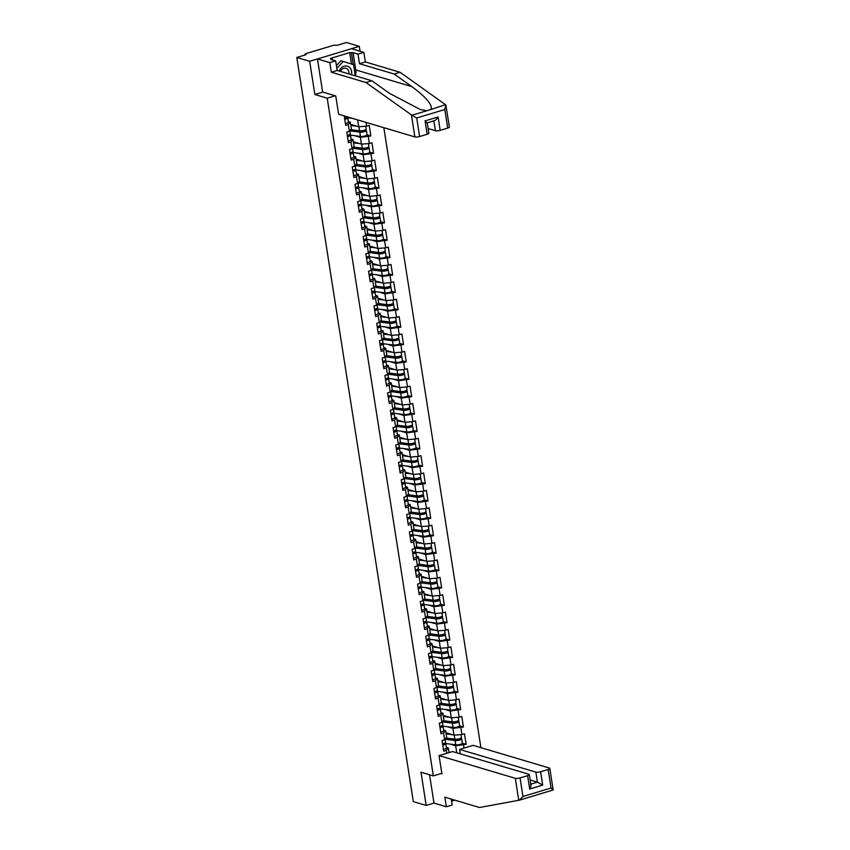 <?xml version="1.0" encoding="UTF-8"?>
<svg xmlns="http://www.w3.org/2000/svg" width="850" height="850" viewBox="0 0 850 850"><rect width="100%" height="100%" fill="white"/><g stroke="black" fill="none" stroke-linecap="round" stroke-linejoin="round"><path stroke-width="1.27" d="M360.071 51.234L359.306 46.336L346.428 42.5L337.142 45.305L333.837 45.209L305.734 53.678L304.884 54.219L306.064 54.676L296.788 57.471L413.312 801.603L426.19 805.439L433.989 803.08L429.547 774.775M480.909 747.671L383.817 127.681M359.306 46.336L309.666 61.306L314.861 94.509L327.207 98.186L335.176 95.784M327.207 98.186L433.341 775.901L441.83 773.341M344.229 115.897L345.706 125.343L348.288 124.557L350.317 122.188L348.362 121.603M366.042 122.389L366.626 126.151L369.208 125.364L370.866 135.957L367.051 134.821M354.748 135.681L360.379 137.36L370.866 135.957M368.284 136.733L369.346 143.533L371.928 142.747L373.586 153.34L369.771 152.203M357.478 153.064L363.099 154.742L373.586 153.34M371.004 154.116L372.077 160.916L374.659 160.14L376.316 170.722L372.491 169.586M360.198 170.446L365.829 172.125L376.316 170.722M373.734 171.498L374.797 178.298L377.379 177.523L379.036 188.105L375.222 186.968M362.918 187.829L368.549 189.508L379.036 188.105M376.454 188.881L377.517 195.681L380.099 194.905L381.756 205.488L377.942 204.351M365.638 205.211L371.269 206.89L381.756 205.488M379.174 206.263L380.237 213.063L382.819 212.288L384.476 222.87L380.662 221.733M368.358 222.594L373.989 224.273L384.476 222.87M381.894 223.646L382.957 230.446L385.539 229.67L387.196 240.252L383.382 239.116M371.089 239.976L376.709 241.655L387.196 240.252M384.614 241.028L385.688 247.828L388.269 247.053L389.927 257.635L386.102 256.498M373.809 257.359L379.44 259.038L389.927 257.635M387.345 258.411L388.408 265.211L390.989 264.435L392.647 275.017L388.832 273.881M376.529 274.741L382.16 276.42L392.647 275.017M390.065 275.793L391.127 282.593L393.709 281.817L395.367 292.4L391.553 291.263M379.249 292.124L384.88 293.803L395.367 292.4M392.785 293.186L393.848 299.976L396.429 299.2L398.087 309.783L394.272 308.646M381.969 309.506L387.6 311.185L398.087 309.783M395.505 310.569L396.567 317.358L399.149 316.582L400.807 327.165L396.993 326.028M384.699 326.899L390.32 328.567L400.807 327.165M398.225 327.951L399.298 334.741L401.88 333.965L403.538 344.547L399.712 343.421M387.419 344.282L393.051 345.95L403.538 344.547M400.956 345.334L402.018 352.123L404.6 351.348L406.257 361.93L402.443 360.804M390.139 361.664L395.771 363.332L406.257 361.93M403.676 362.716L404.738 369.506L407.32 368.73L408.978 379.323L405.163 378.186M392.859 379.047L398.491 380.715L408.978 379.323M406.396 380.099L407.458 386.899L410.04 386.112L411.697 396.706L407.883 395.569M395.579 396.429L401.211 398.098L411.697 396.706M409.116 397.481L410.178 404.281L412.76 403.495L414.418 414.088L410.603 412.951M398.31 413.812L403.931 415.48L414.418 414.088M411.836 414.864L412.909 421.664L415.491 420.877L417.148 431.471L413.323 430.334M401.03 431.194L406.661 432.873L417.148 431.471M414.566 432.246L415.629 439.046L418.211 438.26L419.868 448.853L416.054 447.716M403.75 448.577L409.381 450.256L419.868 448.853M417.286 449.629L418.349 456.429L420.931 455.642L422.588 466.236L418.774 465.099M406.47 465.959L412.101 467.638L422.588 466.236M420.006 467.011L421.069 473.811L423.651 473.036L425.308 483.618L421.494 482.481M409.19 483.342L414.821 485.021L425.308 483.618M422.726 484.394L423.789 491.194L426.371 490.418L428.028 501.001L424.214 499.864M411.921 500.724L417.541 502.403L428.028 501.001M425.446 501.776L426.519 508.576L429.101 507.801L430.759 518.383L426.934 517.246M414.641 518.107L420.272 519.786L430.759 518.383M428.177 519.159L429.239 525.959L431.821 525.183L433.479 535.766L429.664 534.629M417.361 535.489L422.992 537.168L433.479 535.766M430.897 536.541L431.959 543.341L434.541 542.566L436.199 553.148L432.384 552.011M420.081 552.872L425.712 554.551L436.199 553.148M433.617 553.924L434.679 560.724L437.261 559.948L438.919 570.531L435.104 569.394M422.801 570.254L428.432 571.933L438.919 570.531M436.337 571.306L437.399 578.106L439.981 577.331L441.639 587.913L437.824 586.776M425.531 587.637L431.152 589.316L441.639 587.913M439.057 588.689L440.13 595.489L442.712 594.713L444.369 605.296L440.544 604.159M428.251 605.019L433.882 606.698L444.369 605.296M441.788 606.082L442.85 612.871L445.432 612.096L447.089 622.678L443.275 621.541M430.971 622.402L436.603 624.081L447.089 622.678M444.507 623.464L445.57 630.254L448.152 629.478L449.809 640.061L445.995 638.924M433.691 639.795L439.322 641.463L449.809 640.061M447.228 640.847L448.29 647.636L450.872 646.861L452.529 657.443L448.715 656.317M436.411 657.178L442.043 658.846L452.529 657.443M449.947 658.229L451.01 665.019L453.592 664.243L455.249 674.836L451.435 673.699M439.142 674.56L444.763 676.228L455.249 674.836M452.668 675.612L453.741 682.412L456.322 681.626L457.98 692.219L454.155 691.082M441.862 691.942L447.493 693.611L457.98 692.219M455.398 692.994L456.461 699.794L459.043 699.008L460.7 709.601L456.886 708.464M444.582 709.325L450.213 710.993L460.7 709.601M458.118 710.377L459.181 717.177L461.763 716.391L463.42 726.984L459.606 725.847M447.302 726.707L452.933 728.386L463.42 726.984M460.838 727.759L461.901 734.559L464.483 733.773L466.14 744.366L462.326 743.229M450.022 744.09L455.653 745.769L466.14 744.366M463.558 745.142L464.026 748.085M446.749 753.302L446.282 750.348L448.311 747.979L446.356 747.394M348.288 124.557L349.35 131.357L346.768 132.132L348.426 142.726L351.007 141.939L352.07 148.739L349.488 149.515L351.146 160.108L353.728 159.322L354.801 166.122L352.219 166.898L353.876 177.491L356.458 176.715L357.521 183.504L354.939 184.291L356.596 194.873L359.178 194.097L360.241 200.887L357.659 201.673L359.316 212.256L361.898 211.48L362.961 218.269L360.379 219.056L362.036 229.638L364.618 228.863L365.681 235.652L363.099 236.438L364.756 247.021L367.338 246.245L368.411 253.034L365.829 253.821L367.487 264.403L370.069 263.627L371.131 270.428L368.549 271.203L370.207 281.786L372.789 281.01L373.851 287.81L371.269 288.586L372.927 299.168L375.509 298.392L376.571 305.192L373.989 305.968L375.647 316.551L378.229 315.775L379.291 322.575L376.709 323.351L378.367 333.933L380.949 333.158L382.022 339.957L379.44 340.733L381.098 351.316L383.679 350.54L384.742 357.34L382.16 358.116L383.817 368.698L386.399 367.922L387.462 374.723L384.88 375.498L386.538 386.081L389.119 385.305L390.182 392.105L387.6 392.881L389.257 403.474L391.839 402.688L392.902 409.487L390.32 410.263L391.978 420.856L394.559 420.07L395.632 426.87L393.051 427.646L394.708 438.239L397.29 437.453L398.353 444.252L395.771 445.028L397.428 455.621L400.01 454.835L401.072 461.635L398.491 462.411L400.148 473.004L402.73 472.217L403.793 479.017L401.211 479.804L402.868 490.386L405.45 489.611L406.513 496.4L403.931 497.186L405.588 507.769L408.17 506.993L409.243 513.783L406.661 514.569L408.319 525.151L410.901 524.376L411.963 531.165L409.381 531.951L411.039 542.534L413.621 541.758L414.683 548.548L412.101 549.334L413.759 559.916L416.341 559.141L417.403 565.941L414.821 566.716L416.479 577.299L419.061 576.523L420.123 583.323L417.541 584.099L419.199 594.681L421.781 593.906L422.854 600.706L420.272 601.481L421.929 612.064L424.511 611.288L425.574 618.088L422.992 618.864L424.649 629.446L427.231 628.671L428.294 635.471L425.712 636.246L427.369 646.829L429.951 646.053L431.014 652.853L428.432 653.629L430.089 664.211L432.671 663.436L433.734 670.236L431.152 671.011L432.809 681.594L435.391 680.818L436.464 687.618L433.882 688.394L435.54 698.987L438.122 698.201L439.184 705.001L436.603 705.776L438.26 716.369L440.842 715.583L441.904 722.383L439.322 723.159L440.98 733.752L443.562 732.966L444.624 739.766L442.043 740.541L443.7 751.134L446.282 750.348M352.027 118.299L357.871 119.956M350.657 124.366L358.721 126.767L357.659 119.978M350.317 122.188L351.379 128.988L349.35 131.357M358.721 126.767L366.626 126.151M353.377 141.748L361.441 144.149L360.379 137.36M351.007 141.939L353.037 139.57L351.082 138.986M353.037 139.57L354.099 146.37L352.07 148.739M361.441 144.149L369.346 143.533M356.097 159.131L364.172 161.532L363.099 154.742M353.728 159.322L355.757 156.952L353.802 156.368M355.757 156.952L356.819 163.752L354.801 166.122M364.172 161.532L372.077 160.916M358.817 176.513L366.892 178.914L365.829 172.125M356.458 176.715L358.477 174.335L356.522 173.761M358.477 174.335L359.539 181.135L357.521 183.504M366.892 178.914L374.797 178.298M361.537 193.896L369.612 196.297L368.549 189.508M359.178 194.097L361.197 191.718L359.252 191.144M361.197 191.718L362.27 198.518L360.241 200.887M369.612 196.297L377.517 195.681M364.267 211.289L372.332 213.69L371.269 206.89M361.898 211.48L363.928 209.1L361.973 208.526M363.928 209.1L364.99 215.9L362.961 218.269M372.332 213.69L380.237 213.063M366.987 228.671L375.052 231.072L373.989 224.273M364.618 228.863L366.647 226.482L364.692 225.909M366.647 226.482L367.71 233.282L365.681 235.652M375.052 231.072L382.957 230.446M369.707 246.054L377.783 248.455L376.709 241.655M367.338 246.245L369.368 243.865L367.413 243.291M369.368 243.865L370.43 250.665L368.411 253.034M377.783 248.455L385.688 247.828M372.428 263.436L380.502 265.837L379.44 259.038M370.069 263.627L372.087 261.258L370.132 260.674M372.087 261.258L373.15 268.048L371.131 270.428M380.502 265.837L388.408 265.211M375.147 280.819L383.223 283.22L382.16 276.42M372.789 281.01L374.808 278.641L372.863 278.056M374.808 278.641L375.881 285.43L373.851 287.81M383.223 283.22L391.127 282.593M377.878 298.201L385.942 300.603L384.88 293.803M375.509 298.392L377.538 296.023L375.583 295.439M377.538 296.023L378.601 302.812L376.571 305.192M385.942 300.603L393.848 299.976M380.598 315.584L388.663 317.985L387.6 311.185M378.229 315.775L380.258 313.406L378.303 312.821M380.258 313.406L381.321 320.195L379.291 322.575M388.663 317.985L396.567 317.358M383.318 332.966L391.393 335.368L390.32 328.567M380.949 333.158L382.978 330.788L381.023 330.204M382.978 330.788L384.041 337.588L382.022 339.957M391.393 335.368L399.298 334.741M386.038 350.349L394.113 352.75L393.051 345.95M383.679 350.54L385.698 348.171L383.743 347.586M385.698 348.171L386.761 354.971L384.742 357.34M394.113 352.75L402.018 352.123M388.758 367.731L396.833 370.132L395.771 363.332M386.399 367.922L388.418 365.553L386.474 364.969M388.418 365.553L389.491 372.353L387.462 374.723M396.833 370.132L404.738 369.506M391.489 385.114L399.553 387.515L398.491 380.715M389.119 385.305L391.149 382.936L389.194 382.351M391.149 382.936L392.211 389.736L390.182 392.105M399.553 387.515L407.458 386.899M394.209 402.496L402.273 404.897L401.211 398.098M391.839 402.688L393.869 400.318L391.914 399.734M393.869 400.318L394.931 407.118L392.902 409.487M402.273 404.897L410.178 404.281M396.929 419.879L405.004 422.28L403.931 415.48M394.559 420.07L396.589 417.701L394.634 417.116M396.589 417.701L397.651 424.501L395.632 426.87M405.004 422.28L412.909 421.664M399.649 437.261L407.724 439.663L406.661 432.873M397.29 437.453L399.309 435.083L397.354 434.499M399.309 435.083L400.371 441.883L398.353 444.252M407.724 439.663L415.629 439.046M402.369 454.644L410.444 457.045L409.381 450.256M400.01 454.835L402.029 452.466L400.084 451.881M402.029 452.466L403.102 459.266L401.072 461.635M410.444 457.045L418.349 456.429M405.099 472.026L413.164 474.428L412.101 467.638M402.73 472.217L404.759 469.848L402.804 469.274M404.759 469.848L405.822 476.648L403.793 479.017M413.164 474.428L421.069 473.811M407.819 489.409L415.884 491.81L414.821 485.021M405.45 489.611L407.479 487.231L405.524 486.657M407.479 487.231L408.542 494.031L406.513 496.4M415.884 491.81L423.789 491.194M410.539 506.791L418.614 509.203L417.541 502.403M408.17 506.993L410.199 504.613L408.244 504.039M410.199 504.613L411.262 511.413L409.243 513.783M418.614 509.203L426.519 508.576M413.259 524.184L421.334 526.586L420.272 519.786M410.901 524.376L412.919 521.996L410.964 521.422M412.919 521.996L413.982 528.796L411.963 531.165M421.334 526.586L429.239 525.959M415.979 541.567L424.054 543.968L422.992 537.168M413.621 541.758L415.639 539.378L413.695 538.804M415.639 539.378L416.712 546.178L414.683 548.548M424.054 543.968L431.959 543.341M418.71 558.949L426.774 561.351L425.712 554.551M416.341 559.141L418.37 556.771L416.415 556.187M418.37 556.771L419.433 563.561L417.403 565.941M426.774 561.351L434.679 560.724M421.43 576.332L429.494 578.733L428.432 571.933M419.061 576.523L421.09 574.154L419.135 573.569M421.09 574.154L422.152 580.943L420.123 583.323M429.494 578.733L437.399 578.106M424.15 593.714L432.225 596.116L431.152 589.316M421.781 593.906L423.81 591.536L421.855 590.952M423.81 591.536L424.873 598.326L422.854 600.706M432.225 596.116L440.13 595.489M426.87 611.097L434.945 613.498L433.882 606.698M424.511 611.288L426.53 608.919L424.575 608.334M426.53 608.919L427.592 615.708L425.574 618.088M434.945 613.498L442.85 612.871M429.59 628.479L437.665 630.881L436.603 624.081M427.231 628.671L429.25 626.301L427.306 625.717M429.25 626.301L430.323 633.091L428.294 635.471M437.665 630.881L445.57 630.254M432.321 645.862L440.385 648.263L439.322 641.463M429.951 646.053L431.981 643.684L430.026 643.099M431.981 643.684L433.043 650.484L431.014 652.853M440.385 648.263L448.29 647.636M435.041 663.244L443.105 665.646L442.043 658.846M432.671 663.436L434.701 661.066L432.746 660.482M434.701 661.066L435.763 667.866L433.734 670.236M443.105 665.646L451.01 665.019M437.761 680.627L445.836 683.028L444.763 676.228M435.391 680.818L437.421 678.449L435.466 677.864M437.421 678.449L438.483 685.249L436.464 687.618M445.836 683.028L453.741 682.412M440.481 698.009L448.556 700.411L447.493 693.611M438.122 698.201L440.141 695.831L438.186 695.247M440.141 695.831L441.203 702.631L439.184 705.001M448.556 700.411L456.461 699.794M443.201 715.392L451.276 717.793L450.213 710.993M440.842 715.583L442.861 713.214L440.916 712.629M442.861 713.214L443.934 720.014L441.904 722.383M451.276 717.793L459.181 717.177M445.931 732.774L453.996 735.176L452.933 728.386M443.562 732.966L445.591 730.596L443.636 730.012M445.591 730.596L446.654 737.396L444.624 739.766M453.996 735.176L461.901 734.559M456.758 752.792L455.653 745.769M448.311 747.979L449.034 752.611M309.666 61.306L296.788 57.471M433.341 775.901L420.994 772.225L426.19 805.439M314.861 94.509L322.83 92.108M442.754 745.099A3.846 0.988 -8.9 0 0 445.772 743.644A3.846 0.988 -8.9 0 0 445.591 743.41L444.954 742.974M443.434 749.392A3.846 0.988 -8.9 0 0 446.441 747.936L445.772 743.644M443.753 743.463L444.157 743.739A2.338 0.595 171.1 0 1 444.274 743.878A2.338 0.595 171.1 0 1 442.701 744.706M442.553 743.771A3.846 0.988 -8.9 0 0 445.559 742.305L445.081 739.234L455.09 740.541A3.846 0.988 171.1 0 0 459.329 740.159A3.846 0.988 171.1 0 0 461.656 738.852A3.846 0.988 171.1 0 0 461.125 738.459L460.604 738.31M445.517 738.724A4.314 1.105 -8.9 0 0 445.708 738.756L456.174 740.116A2.338 0.595 -8.9 0 0 458.745 739.872A2.338 0.595 -8.9 0 0 460.158 739.086A2.338 0.595 -8.9 0 0 459.839 738.852L459.436 738.735M460.987 734.623L461.444 737.513A3.846 0.988 171.1 0 1 459.127 738.82A3.846 0.988 171.1 0 1 454.877 739.202L446.08 738.066M452.264 734.666L446.101 733.869M446.006 733.284L448.864 733.656M461.656 738.852L462.326 743.144A3.846 0.988 171.1 0 1 460.009 744.441A3.846 0.988 171.1 0 1 455.759 744.834L445.719 743.527M336.398 65.556L340.946 60.743L353.526 64.653L355.279 75.831M336.823 68.287L343.304 61.444M351.528 74.715A7.586 6.449 106.6 0 0 347.353 66.204A7.586 6.449 106.6 0 0 339.192 71.049M348.872 73.929A5.196 4.42 106.6 0 0 345.971 68.287A5.196 4.42 106.6 0 0 340.457 71.421M439.046 755.618L515.312 778.313A3.506 0.903 -8.9 0 0 520.051 777.941L527.606 775.668A3.506 0.903 -8.9 0 0 529.295 774.594A3.506 0.903 -8.9 0 0 528.817 774.244L452.551 751.549L439.046 755.618L441.915 773.893L440.959 773.606M451.584 801.157L454.877 800.169M520.051 777.941L522.962 796.492L519.233 800.211L479.517 807.5L444.826 797.173L446.335 806.756L452.189 804.992L451.265 799.096M446.335 806.756L433.989 803.08M540.611 771.736L548.154 769.463A3.506 0.903 -8.9 0 0 549.844 768.4A3.506 0.903 -8.9 0 0 549.366 768.039L473.11 745.344L459.606 749.424L535.861 772.108A3.506 0.903 -8.9 0 0 540.611 771.736L542.704 785.113L537.434 782.138L530.134 779.971M460.296 753.854L459.606 749.424M522.962 796.492L551.055 788.014L553.116 789.99L538.209 794.495L553.159 789.979L549.844 768.4M538.337 794.452L519.477 800.137M519.233 800.211L534.013 795.749M530.389 784.263C531.293 784.858 531.059 786.441 529.699 789.034L527.606 775.668M411.432 114.92L416.712 117.991L419.613 136.542A3.506 0.903 171.1 0 1 414.874 136.924L411.432 114.92L365.999 82.535L331.309 72.207L329.8 62.624L317.454 58.958L322.639 92.044L335.75 95.954L338.608 114.229L414.874 136.924M351.496 64.016L349.711 52.604L330.544 58.384L332.308 58.916L330.724 59.394L335.665 60.86L337.163 70.444L371.854 80.771L389.502 93.351L420.325 109.533L426.753 110.766L431.078 109.459C432.682 104.954 426.275 97.336 411.846 86.615L394.188 74.035L359.497 63.708L357.999 54.124L353.058 52.657L355.767 69.923A13.133 11.167 -73.4 0 1 355.459 75.894M371.854 80.771L365.999 82.535M335.665 60.86L329.8 62.624M337.163 70.444L331.309 72.207M447.716 128.074L444.805 109.522L445.846 104.996L449.406 127.001A3.506 0.903 171.1 0 1 447.716 128.074L440.172 130.347A3.506 0.903 171.1 0 1 435.423 130.719L433.882 120.838M428.124 128.552L435.423 130.719M349.711 52.604L353.058 52.657M431.078 109.459L445.485 104.656L400.053 72.261L365.362 61.944L363.864 52.36L357.999 54.124M363.864 52.36L351.507 48.684L317.454 58.958M365.362 61.944L359.497 63.708M400.053 72.261L394.188 74.035M427.221 122.772L428.857 133.206A3.506 0.903 171.1 0 1 427.168 134.268L419.613 136.542M332.308 58.916L332.467 59.914M353.26 64.568L351.475 53.136M433.851 120.689C435.072 120.743 436.486 119.499 438.079 116.971L440.172 130.347M427.168 134.268L425.064 120.902L426.806 122.814M440.034 727.717A3.846 0.988 -8.9 0 0 443.041 726.261A3.846 0.988 -8.9 0 0 442.871 726.028L442.234 725.592M440.704 732.009A3.846 0.988 -8.9 0 0 443.721 730.554L443.041 726.261M441.033 726.081L441.437 726.357A2.338 0.595 171.1 0 1 441.543 726.495A2.338 0.595 171.1 0 1 439.971 727.324M439.832 726.378A3.846 0.988 -8.9 0 0 442.839 724.923L442.351 721.852L452.37 723.159A3.846 0.988 171.1 0 0 456.609 722.776A3.846 0.988 171.1 0 0 458.936 721.469A3.846 0.988 171.1 0 0 458.405 721.076L457.884 720.928M437.314 710.334A3.846 0.988 -8.9 0 0 440.321 708.879A3.846 0.988 -8.9 0 0 440.151 708.645L439.514 708.209M437.984 714.627A3.846 0.988 -8.9 0 0 440.991 713.171L440.321 708.879M438.313 708.698L438.717 708.974A2.338 0.595 171.1 0 1 438.823 709.112A2.338 0.595 171.1 0 1 437.251 709.941M437.102 708.996A3.846 0.988 -8.9 0 0 440.109 707.54L439.631 704.469L449.65 705.776A3.846 0.988 171.1 0 0 453.889 705.383A3.846 0.988 171.1 0 0 456.206 704.087A3.846 0.988 171.1 0 0 455.685 703.694L455.164 703.545M434.594 692.952A3.846 0.988 -8.9 0 0 437.601 691.496A3.846 0.988 -8.9 0 0 437.421 691.263L436.794 690.827M435.264 697.244A3.846 0.988 -8.9 0 0 438.271 695.789L437.601 691.496M435.593 691.316L435.997 691.592A2.338 0.595 171.1 0 1 436.103 691.73A2.338 0.595 171.1 0 1 434.531 692.559M434.382 691.613A3.846 0.988 -8.9 0 0 437.389 690.157L436.911 687.087M431.874 675.569A3.846 0.988 -8.9 0 0 434.881 674.114A3.846 0.988 -8.9 0 0 434.701 673.88L434.074 673.444M432.544 679.862A3.846 0.988 -8.9 0 0 435.551 678.406L434.881 674.114M432.873 673.933L433.277 674.199A2.338 0.595 171.1 0 1 433.383 674.347A2.338 0.595 171.1 0 1 431.811 675.176M431.662 674.231A3.846 0.988 -8.9 0 0 434.669 672.775L434.191 669.704L444.199 671.011A3.846 0.988 171.1 0 0 448.449 670.618A3.846 0.988 171.1 0 0 450.766 669.322A3.846 0.988 171.1 0 0 450.234 668.929L449.714 668.769M429.144 658.187A3.846 0.988 -8.9 0 0 432.161 656.731A3.846 0.988 -8.9 0 0 431.981 656.497L431.343 656.062M429.824 662.479A3.846 0.988 -8.9 0 0 432.831 661.024L432.161 656.731M430.142 656.551L430.546 656.816A2.338 0.595 171.1 0 1 430.663 656.965A2.338 0.595 171.1 0 1 429.091 657.794M428.942 656.848A3.846 0.988 -8.9 0 0 431.949 655.393L431.471 652.322L441.479 653.629A3.846 0.988 171.1 0 0 445.719 653.236A3.846 0.988 171.1 0 0 448.046 651.939A3.846 0.988 171.1 0 0 447.514 651.546L446.994 651.387M442.797 721.342A4.314 1.105 -8.9 0 0 442.988 721.374L453.454 722.734A2.338 0.595 -8.9 0 0 456.025 722.489A2.338 0.595 -8.9 0 0 457.428 721.703A2.338 0.595 -8.9 0 0 457.109 721.469L456.716 721.352M458.267 717.241L458.724 720.131A3.846 0.988 171.1 0 1 456.408 721.438A3.846 0.988 171.1 0 1 452.158 721.82L443.36 720.683M449.544 717.283L443.371 716.476M443.286 715.902L446.144 716.263M458.936 721.469L459.606 725.762A3.846 0.988 171.1 0 1 457.279 727.058A3.846 0.988 171.1 0 1 453.039 727.451L442.999 726.144M440.066 703.959A4.314 1.105 -8.9 0 0 440.257 703.991L450.734 705.351A2.338 0.595 -8.9 0 0 453.305 705.107A2.338 0.595 -8.9 0 0 454.707 704.321A2.338 0.595 -8.9 0 0 454.389 704.087L453.996 703.97M455.547 699.858L456.004 702.748A3.846 0.988 171.1 0 1 453.677 704.055A3.846 0.988 171.1 0 1 449.438 704.438L440.64 703.301M446.824 699.901L440.651 699.093M440.566 698.519L443.424 698.881M456.206 704.087L456.886 708.379A3.846 0.988 171.1 0 1 454.559 709.676A3.846 0.988 171.1 0 1 450.319 710.069L440.279 708.762M437.346 686.577A4.314 1.105 -8.9 0 0 437.538 686.609L448.014 687.958A2.338 0.595 -8.9 0 0 450.585 687.724A2.338 0.595 -8.9 0 0 451.987 686.938A2.338 0.595 -8.9 0 0 451.669 686.704L451.265 686.588M452.434 686.162L452.954 686.311A3.846 0.988 171.1 0 1 453.486 686.704A3.846 0.988 171.1 0 1 451.169 688.001A3.846 0.988 171.1 0 1 446.93 688.394L436.911 687.097M452.827 682.476L453.273 685.366A3.846 0.988 171.1 0 1 450.957 686.673A3.846 0.988 171.1 0 1 446.717 687.055L437.909 685.918M444.104 682.518L437.931 681.711M437.835 681.126L440.704 681.498M453.486 686.704L454.155 690.997A3.846 0.988 171.1 0 1 451.839 692.293A3.846 0.988 171.1 0 1 447.599 692.686L437.559 691.379M434.626 669.194A4.314 1.105 -8.9 0 0 434.817 669.226L445.294 670.576A2.338 0.595 -8.9 0 0 447.865 670.342A2.338 0.595 -8.9 0 0 449.267 669.556A2.338 0.595 -8.9 0 0 448.949 669.322L448.545 669.205M450.107 665.093L450.553 667.983A3.846 0.988 171.1 0 1 448.237 669.279A3.846 0.988 171.1 0 1 443.998 669.673L435.189 668.536M441.384 665.136L435.211 664.328M435.115 663.744L437.973 664.116M450.766 669.322L451.435 673.614A3.846 0.988 171.1 0 1 449.119 674.911A3.846 0.988 171.1 0 1 444.879 675.304L434.828 673.997M431.906 651.812A4.314 1.105 -8.9 0 0 432.098 651.844L442.563 653.193A2.338 0.595 -8.9 0 0 445.134 652.959A2.338 0.595 -8.9 0 0 446.547 652.173A2.338 0.595 -8.9 0 0 446.229 651.939L445.825 651.812M447.376 647.711L447.833 650.601A3.846 0.988 171.1 0 1 445.517 651.897A3.846 0.988 171.1 0 1 441.267 652.29L432.469 651.153M438.653 647.753L432.491 646.946M432.395 646.361L435.253 646.733M448.046 651.939L448.715 656.232A3.846 0.988 171.1 0 1 446.399 657.528A3.846 0.988 171.1 0 1 442.149 657.921L432.108 656.614M426.424 640.804A3.846 0.988 -8.9 0 0 429.431 639.349A3.846 0.988 -8.9 0 0 429.261 639.104L428.623 638.679M427.093 645.097A3.846 0.988 -8.9 0 0 430.111 643.641L429.431 639.349M427.422 639.168L427.826 639.434A2.338 0.595 171.1 0 1 427.933 639.582A2.338 0.595 171.1 0 1 426.36 640.411M426.222 639.466A3.846 0.988 -8.9 0 0 429.229 638.01L428.74 634.939M429.186 634.429A4.314 1.105 -8.9 0 0 429.377 634.461L439.843 635.811A2.338 0.595 -8.9 0 0 442.414 635.577A2.338 0.595 -8.9 0 0 443.817 634.791A2.338 0.595 -8.9 0 0 443.498 634.557L443.105 634.429M444.274 634.004L444.794 634.164A3.846 0.988 171.1 0 1 445.326 634.557A3.846 0.988 171.1 0 1 442.999 635.853A3.846 0.988 171.1 0 1 438.759 636.246L428.751 634.95M444.656 630.328L445.113 633.218A3.846 0.988 171.1 0 1 442.797 634.514A3.846 0.988 171.1 0 1 438.547 634.907L429.749 633.771M435.933 630.36L429.76 629.563M429.675 628.979L432.533 629.351M445.326 634.557L445.995 638.849A3.846 0.988 171.1 0 1 443.668 640.146A3.846 0.988 171.1 0 1 439.429 640.539L429.388 639.232M423.704 623.422A3.846 0.988 -8.9 0 0 426.711 621.966A3.846 0.988 -8.9 0 0 426.541 621.722L425.903 621.297M424.373 627.714A3.846 0.988 -8.9 0 0 427.38 626.259L426.711 621.966M424.703 621.775L425.106 622.051A2.338 0.595 171.1 0 1 425.212 622.2A2.338 0.595 171.1 0 1 423.64 623.029M423.491 622.083A3.846 0.988 -8.9 0 0 426.498 620.628L426.02 617.557L436.039 618.864A3.846 0.988 171.1 0 0 440.279 618.471A3.846 0.988 171.1 0 0 442.595 617.174A3.846 0.988 171.1 0 0 442.074 616.781L441.554 616.622M426.456 617.047A4.314 1.105 -8.9 0 0 426.647 617.068L437.123 618.428A2.338 0.595 -8.9 0 0 439.694 618.194A2.338 0.595 -8.9 0 0 441.097 617.408A2.338 0.595 -8.9 0 0 440.778 617.174L440.385 617.047M441.936 612.946L442.393 615.836A3.846 0.988 171.1 0 1 440.066 617.132A3.846 0.988 171.1 0 1 435.827 617.525L427.029 616.378M433.213 612.977L427.04 612.181M426.955 611.596L429.813 611.968M442.595 617.174L443.275 621.467A3.846 0.988 171.1 0 1 440.948 622.763A3.846 0.988 171.1 0 1 436.709 623.146L426.668 621.849M420.984 606.039A3.846 0.988 -8.9 0 0 423.991 604.584A3.846 0.988 -8.9 0 0 423.81 604.339L423.183 603.914M421.653 610.332A3.846 0.988 -8.9 0 0 424.66 608.866L423.991 604.584M421.983 604.393L422.386 604.669A2.338 0.595 171.1 0 1 422.493 604.817A2.338 0.595 171.1 0 1 420.92 605.646M420.771 604.701A3.846 0.988 -8.9 0 0 423.778 603.245L423.3 600.174M423.736 599.664A4.314 1.105 -8.9 0 0 423.927 599.686L434.403 601.046A2.338 0.595 -8.9 0 0 436.974 600.812A2.338 0.595 -8.9 0 0 438.377 600.026A2.338 0.595 -8.9 0 0 438.058 599.781L437.654 599.664M438.823 599.239L439.344 599.399A3.846 0.988 171.1 0 1 439.875 599.792A3.846 0.988 171.1 0 1 437.559 601.088A3.846 0.988 171.1 0 1 433.319 601.481L423.3 600.185M439.216 595.563L439.663 598.453A3.846 0.988 171.1 0 1 437.346 599.749A3.846 0.988 171.1 0 1 433.107 600.143L424.299 598.995M430.493 595.595L424.32 594.798M424.224 594.214L427.093 594.586M439.875 599.792L440.544 604.084A3.846 0.988 171.1 0 1 438.228 605.381A3.846 0.988 171.1 0 1 433.989 605.763L423.948 604.467M418.264 588.657A3.846 0.988 -8.9 0 0 421.271 587.201A3.846 0.988 -8.9 0 0 421.09 586.957L420.463 586.532M418.933 592.949A3.846 0.988 -8.9 0 0 421.94 591.483L421.271 587.201M419.263 587.01L419.666 587.286A2.338 0.595 171.1 0 1 419.772 587.435A2.338 0.595 171.1 0 1 418.2 588.264M418.051 587.318A3.846 0.988 -8.9 0 0 421.058 585.862L420.58 582.792L430.589 584.099A3.846 0.988 171.1 0 0 434.839 583.706A3.846 0.988 171.1 0 0 437.155 582.409A3.846 0.988 171.1 0 0 436.624 582.016L436.103 581.857M421.016 582.282A4.314 1.105 -8.9 0 0 421.207 582.303L431.683 583.663A2.338 0.595 -8.9 0 0 434.254 583.429A2.338 0.595 -8.9 0 0 435.657 582.643A2.338 0.595 -8.9 0 0 435.338 582.399L434.934 582.282M436.496 578.181L436.942 581.071A3.846 0.988 171.1 0 1 434.626 582.367A3.846 0.988 171.1 0 1 430.387 582.76L421.579 581.612M427.773 578.213L421.6 577.416M421.504 576.831L424.362 577.203M437.155 582.409L437.824 586.691A3.846 0.988 171.1 0 1 435.508 587.998A3.846 0.988 171.1 0 1 431.269 588.381L421.217 587.084M415.533 571.274A3.846 0.988 -8.9 0 0 418.551 569.819A3.846 0.988 -8.9 0 0 418.37 569.574L417.733 569.149M416.213 575.567A3.846 0.988 -8.9 0 0 419.22 574.101L418.551 569.819M416.532 569.628L416.936 569.904A2.338 0.595 171.1 0 1 417.053 570.053A2.338 0.595 171.1 0 1 415.48 570.881M415.331 569.936A3.846 0.988 -8.9 0 0 418.338 568.48L417.86 565.409L427.869 566.716A3.846 0.988 171.1 0 0 432.108 566.323A3.846 0.988 171.1 0 0 434.435 565.027A3.846 0.988 171.1 0 0 433.904 564.634L433.383 564.474M418.593 564.942L418.328 564.857A4.314 1.105 -8.9 0 0 418.487 564.921L428.953 566.281A2.338 0.595 -8.9 0 0 431.524 566.047A2.338 0.595 -8.9 0 0 432.937 565.261A2.338 0.595 -8.9 0 0 432.618 565.016L432.214 564.899M433.766 560.798L434.223 563.688A3.846 0.988 171.1 0 1 431.906 564.984A3.846 0.988 171.1 0 1 427.656 565.378L418.859 564.23M425.043 560.83L418.88 560.033M418.784 559.449L421.642 559.821M434.435 565.027L435.104 569.309A3.846 0.988 171.1 0 1 432.788 570.616A3.846 0.988 171.1 0 1 428.538 570.998L418.498 569.702M412.813 553.892A3.846 0.988 -8.9 0 0 415.82 552.436A3.846 0.988 -8.9 0 0 415.65 552.192L415.013 551.767M413.483 558.184A3.846 0.988 -8.9 0 0 416.5 556.718L415.82 552.436M413.812 552.245L414.216 552.521A2.338 0.595 171.1 0 1 414.322 552.67A2.338 0.595 171.1 0 1 412.749 553.499M412.611 552.553A3.846 0.988 -8.9 0 0 415.618 551.097L415.129 548.027L425.149 549.323A3.846 0.988 171.1 0 0 429.388 548.941A3.846 0.988 171.1 0 0 431.715 547.644A3.846 0.988 171.1 0 0 431.184 547.251L430.663 547.092M415.576 547.517A4.314 1.105 -8.9 0 0 415.767 547.538L426.233 548.898A2.338 0.595 -8.9 0 0 428.804 548.664A2.338 0.595 -8.9 0 0 430.206 547.878A2.338 0.595 -8.9 0 0 429.888 547.634L429.494 547.517M431.046 543.416L431.502 546.306A3.846 0.988 171.1 0 1 429.186 547.602A3.846 0.988 171.1 0 1 424.936 547.995L416.139 546.847M422.322 543.447L416.149 542.651M416.064 542.066L418.922 542.438M431.715 547.644L432.384 551.926A3.846 0.988 171.1 0 1 430.058 553.233A3.846 0.988 171.1 0 1 425.818 553.616L415.777 552.319M410.093 536.509A3.846 0.988 -8.9 0 0 413.1 535.043A3.846 0.988 -8.9 0 0 412.93 534.809L412.293 534.384M410.763 540.791A3.846 0.988 -8.9 0 0 413.769 539.336L413.1 535.043M411.092 534.862L411.496 535.139A2.338 0.595 171.1 0 1 411.602 535.288A2.338 0.595 171.1 0 1 410.029 536.116M409.881 535.171A3.846 0.988 -8.9 0 0 412.888 533.715L412.409 530.644L422.429 531.941A3.846 0.988 171.1 0 0 426.668 531.558A3.846 0.988 171.1 0 0 428.984 530.262A3.846 0.988 171.1 0 0 428.464 529.869L427.943 529.709M412.845 530.124A4.314 1.105 -8.9 0 0 413.036 530.156L423.513 531.516A2.338 0.595 -8.9 0 0 426.084 531.282A2.338 0.595 -8.9 0 0 427.486 530.496A2.338 0.595 -8.9 0 0 427.168 530.251L426.774 530.134M428.326 526.033L428.783 528.923A3.846 0.988 171.1 0 1 426.456 530.219A3.846 0.988 171.1 0 1 422.216 530.612L413.419 529.465M419.603 526.065L413.429 525.268M413.344 524.684L416.203 525.056M428.984 530.262L429.664 534.544A3.846 0.988 171.1 0 1 427.337 535.851A3.846 0.988 171.1 0 1 423.098 536.233L413.058 534.937M407.373 519.127A3.846 0.988 -8.9 0 0 410.38 517.661A3.846 0.988 -8.9 0 0 410.199 517.427L409.572 516.991M408.043 523.409A3.846 0.988 -8.9 0 0 411.049 521.953L410.38 517.661M408.372 517.48L408.776 517.756A2.338 0.595 171.1 0 1 408.882 517.905A2.338 0.595 171.1 0 1 407.309 518.723M407.161 517.788A3.846 0.988 -8.9 0 0 410.168 516.332L409.689 513.262L419.709 514.558A3.846 0.988 171.1 0 0 423.948 514.176A3.846 0.988 171.1 0 0 426.264 512.869A3.846 0.988 171.1 0 0 425.733 512.486L425.212 512.327M410.125 512.741A4.314 1.105 -8.9 0 0 410.316 512.773L420.793 514.133A2.338 0.595 -8.9 0 0 423.364 513.899A2.338 0.595 -8.9 0 0 424.766 513.113A2.338 0.595 -8.9 0 0 424.447 512.869L424.044 512.752M425.606 508.651L426.052 511.541A3.846 0.988 171.1 0 1 423.736 512.837A3.846 0.988 171.1 0 1 419.496 513.23L410.688 512.082M416.882 508.683L410.709 507.886M410.624 507.301L413.483 507.673M426.264 512.869L426.934 517.161A3.846 0.988 171.1 0 1 424.618 518.468A3.846 0.988 171.1 0 1 420.378 518.851L410.337 517.554M404.653 501.744A3.846 0.988 -8.9 0 0 407.66 500.278A3.846 0.988 -8.9 0 0 407.479 500.044L406.853 499.609M405.322 506.026A3.846 0.988 -8.9 0 0 408.329 504.571L407.66 500.278M405.652 500.098L406.056 500.374A2.338 0.595 171.1 0 1 406.162 500.512A2.338 0.595 171.1 0 1 404.589 501.341M404.441 500.406A3.846 0.988 -8.9 0 0 407.447 498.95L406.969 495.879L416.978 497.176A3.846 0.988 171.1 0 0 421.228 496.793A3.846 0.988 171.1 0 0 423.544 495.486A3.846 0.988 171.1 0 0 423.013 495.093L422.493 494.944M407.703 495.401L407.437 495.327A4.314 1.105 -8.9 0 0 407.596 495.391L418.072 496.751A2.338 0.595 -8.9 0 0 420.644 496.517A2.338 0.595 -8.9 0 0 422.046 495.72A2.338 0.595 -8.9 0 0 421.728 495.486L421.324 495.369M422.886 491.268L423.332 494.158A3.846 0.988 171.1 0 1 421.016 495.454A3.846 0.988 171.1 0 1 416.776 495.837L407.968 494.7M414.163 491.3L407.989 490.503M407.894 489.919L410.752 490.291M423.544 495.486L424.214 499.779A3.846 0.988 171.1 0 1 421.897 501.086A3.846 0.988 171.1 0 1 417.658 501.468L407.607 500.172M401.922 484.362A3.846 0.988 -8.9 0 0 404.94 482.896A3.846 0.988 -8.9 0 0 404.759 482.662L404.122 482.226M402.603 488.644A3.846 0.988 -8.9 0 0 405.609 487.188L404.94 482.896M402.921 482.715L403.325 482.991A2.338 0.595 171.1 0 1 403.442 483.129A2.338 0.595 171.1 0 1 401.869 483.958M401.721 483.023A3.846 0.988 -8.9 0 0 404.728 481.557L404.249 478.497L414.258 479.793A3.846 0.988 171.1 0 0 418.498 479.411A3.846 0.988 171.1 0 0 420.824 478.104A3.846 0.988 171.1 0 0 420.293 477.711L419.772 477.562M404.983 478.019L404.717 477.944A4.314 1.105 -8.9 0 0 404.876 478.008L415.342 479.368A2.338 0.595 -8.9 0 0 417.913 479.134A2.338 0.595 -8.9 0 0 419.326 478.337A2.338 0.595 -8.9 0 0 419.007 478.104L418.604 477.987M420.155 473.886L420.612 476.765A3.846 0.988 171.1 0 1 418.296 478.072A3.846 0.988 171.1 0 1 414.046 478.454L405.248 477.317M411.432 473.918L405.269 473.121M405.174 472.536L408.032 472.908M420.824 478.104L421.494 482.396A3.846 0.988 171.1 0 1 419.178 483.692A3.846 0.988 171.1 0 1 414.928 484.086L404.887 482.789M399.203 466.969A3.846 0.988 -8.9 0 0 402.209 465.513A3.846 0.988 -8.9 0 0 402.039 465.279L401.402 464.844M399.872 471.261A3.846 0.988 -8.9 0 0 402.889 469.806L402.209 465.513M400.201 465.332L400.605 465.609A2.338 0.595 171.1 0 1 400.711 465.747A2.338 0.595 171.1 0 1 399.139 466.576M399.001 465.641A3.846 0.988 -8.9 0 0 402.007 464.174L401.519 461.104L411.538 462.411A3.846 0.988 171.1 0 0 415.777 462.028A3.846 0.988 171.1 0 0 418.104 460.721A3.846 0.988 171.1 0 0 417.573 460.328L417.053 460.179M401.965 460.594A4.314 1.105 -8.9 0 0 402.156 460.626L412.622 461.986A2.338 0.595 -8.9 0 0 415.193 461.752A2.338 0.595 -8.9 0 0 416.596 460.955A2.338 0.595 -8.9 0 0 416.277 460.721L415.884 460.604M417.435 456.503L417.892 459.382A3.846 0.988 171.1 0 1 415.576 460.689A3.846 0.988 171.1 0 1 411.326 461.072L402.528 459.935M408.712 456.535L402.539 455.738M402.454 455.154L405.312 455.526M418.104 460.721L418.774 465.014A3.846 0.988 171.1 0 1 416.447 466.31A3.846 0.988 171.1 0 1 412.207 466.703L402.167 465.396M396.483 449.586A3.846 0.988 -8.9 0 0 399.489 448.131A3.846 0.988 -8.9 0 0 399.319 447.897L398.682 447.461M397.152 453.879A3.846 0.988 -8.9 0 0 400.159 452.423L399.489 448.131M397.481 447.95L397.885 448.226A2.338 0.595 171.1 0 1 397.991 448.364A2.338 0.595 171.1 0 1 396.419 449.193M396.27 448.258A3.846 0.988 -8.9 0 0 399.277 446.792L398.799 443.721M399.234 443.211A4.314 1.105 -8.9 0 0 399.426 443.243L409.902 444.603A2.338 0.595 -8.9 0 0 412.473 444.359A2.338 0.595 -8.9 0 0 413.876 443.572A2.338 0.595 -8.9 0 0 413.557 443.339L413.164 443.222M414.332 442.797L414.853 442.946A3.846 0.988 171.1 0 1 415.374 443.339A3.846 0.988 171.1 0 1 413.058 444.646A3.846 0.988 171.1 0 1 408.818 445.028L398.799 443.732M414.715 439.11L415.172 442A3.846 0.988 171.1 0 1 412.845 443.307A3.846 0.988 171.1 0 1 408.606 443.689L399.808 442.553M405.992 439.152L399.819 438.356M399.734 437.771L402.592 438.143M415.374 443.339L416.054 447.631A3.846 0.988 171.1 0 1 413.727 448.928A3.846 0.988 171.1 0 1 409.487 449.321L399.447 448.014M393.763 432.204A3.846 0.988 -8.9 0 0 396.769 430.748A3.846 0.988 -8.9 0 0 396.589 430.514L395.962 430.079M394.432 436.496A3.846 0.988 -8.9 0 0 397.439 435.041L396.769 430.748M394.761 430.567L395.165 430.844A2.338 0.595 171.1 0 1 395.271 430.982A2.338 0.595 171.1 0 1 393.699 431.811M393.55 430.865A3.846 0.988 -8.9 0 0 396.557 429.409L396.079 426.339L406.098 427.646A3.846 0.988 171.1 0 0 410.337 427.263A3.846 0.988 171.1 0 0 412.654 425.956A3.846 0.988 171.1 0 0 412.123 425.563L411.602 425.414M396.514 425.829A4.314 1.105 -8.9 0 0 396.706 425.861L407.182 427.221A2.338 0.595 -8.9 0 0 409.753 426.976A2.338 0.595 -8.9 0 0 411.156 426.19A2.338 0.595 -8.9 0 0 410.837 425.956L410.433 425.839M411.995 421.728L412.441 424.618A3.846 0.988 171.1 0 1 410.125 425.924A3.846 0.988 171.1 0 1 405.886 426.307L397.078 425.17M403.272 421.77L397.099 420.962M397.014 420.389L399.872 420.761M412.654 425.956L413.323 430.249A3.846 0.988 171.1 0 1 411.007 431.545A3.846 0.988 171.1 0 1 406.767 431.938L396.727 430.631M391.043 414.821A3.846 0.988 -8.9 0 0 394.049 413.366A3.846 0.988 -8.9 0 0 393.869 413.132L393.242 412.696M391.712 419.114A3.846 0.988 -8.9 0 0 394.719 417.658L394.049 413.366M392.041 413.185L392.445 413.461A2.338 0.595 171.1 0 1 392.551 413.599A2.338 0.595 171.1 0 1 390.979 414.428M390.83 413.483A3.846 0.988 -8.9 0 0 393.837 412.027L393.359 408.956L403.368 410.263A3.846 0.988 171.1 0 0 407.618 409.87A3.846 0.988 171.1 0 0 409.934 408.574A3.846 0.988 171.1 0 0 409.402 408.181L408.882 408.032M394.092 408.489L393.826 408.414A4.314 1.105 -8.9 0 0 393.986 408.478L404.462 409.838A2.338 0.595 -8.9 0 0 407.033 409.594A2.338 0.595 -8.9 0 0 408.436 408.808A2.338 0.595 -8.9 0 0 408.117 408.574L407.713 408.457M409.275 404.345L409.721 407.235A3.846 0.988 171.1 0 1 407.405 408.542A3.846 0.988 171.1 0 1 403.166 408.924L394.358 407.788M400.552 404.388L394.379 403.58M394.283 403.006L397.141 403.368M409.934 408.574L410.603 412.866A3.846 0.988 171.1 0 1 408.287 414.163A3.846 0.988 171.1 0 1 404.047 414.556L393.996 413.249M388.312 397.439A3.846 0.988 -8.9 0 0 391.329 395.983A3.846 0.988 -8.9 0 0 391.149 395.749L390.511 395.314M388.992 401.731A3.846 0.988 -8.9 0 0 391.999 400.276L391.329 395.983M389.311 395.803L389.714 396.079A2.338 0.595 171.1 0 1 389.831 396.217A2.338 0.595 171.1 0 1 388.259 397.046M388.11 396.1A3.846 0.988 -8.9 0 0 391.117 394.644L390.639 391.574L400.647 392.881A3.846 0.988 171.1 0 0 404.887 392.487A3.846 0.988 171.1 0 0 407.214 391.191A3.846 0.988 171.1 0 0 406.683 390.798L406.162 390.649M391.074 391.064A4.314 1.105 -8.9 0 0 391.266 391.096L401.731 392.445A2.338 0.595 -8.9 0 0 404.303 392.211A2.338 0.595 -8.9 0 0 405.716 391.425A2.338 0.595 -8.9 0 0 405.397 391.191L404.993 391.074M406.544 386.962L407.001 389.853A3.846 0.988 171.1 0 1 404.685 391.159A3.846 0.988 171.1 0 1 400.435 391.542L391.638 390.405M397.821 387.005L391.659 386.197M391.563 385.624L394.421 385.985M407.214 391.191L407.883 395.484A3.846 0.988 171.1 0 1 405.567 396.78A3.846 0.988 171.1 0 1 401.317 397.173L391.276 395.866M385.592 380.056A3.846 0.988 -8.9 0 0 388.599 378.601A3.846 0.988 -8.9 0 0 388.429 378.367L387.791 377.931M386.261 384.349A3.846 0.988 -8.9 0 0 389.279 382.893L388.599 378.601M386.591 378.42L386.994 378.696A2.338 0.595 171.1 0 1 387.101 378.834A2.338 0.595 171.1 0 1 385.528 379.663M385.39 378.717A3.846 0.988 -8.9 0 0 388.397 377.262L387.908 374.191L397.928 375.498A3.846 0.988 171.1 0 0 402.167 375.105A3.846 0.988 171.1 0 0 404.494 373.809A3.846 0.988 171.1 0 0 403.962 373.416L403.442 373.267M388.354 373.681A4.314 1.105 -8.9 0 0 388.546 373.713L399.011 375.062A2.338 0.595 -8.9 0 0 401.582 374.829A2.338 0.595 -8.9 0 0 402.985 374.043A2.338 0.595 -8.9 0 0 402.666 373.809L402.273 373.692M403.824 369.58L404.281 372.47A3.846 0.988 171.1 0 1 401.965 373.777A3.846 0.988 171.1 0 1 397.715 374.159L388.918 373.022M395.101 369.623L388.928 368.815M388.843 368.231L391.701 368.603M404.494 373.809L405.163 378.101A3.846 0.988 171.1 0 1 402.836 379.397A3.846 0.988 171.1 0 1 398.597 379.791L388.556 378.484M382.872 362.674A3.846 0.988 -8.9 0 0 385.879 361.218A3.846 0.988 -8.9 0 0 385.709 360.984L385.071 360.549M383.541 366.966A3.846 0.988 -8.9 0 0 386.548 365.511L385.879 361.218M383.871 361.038L384.274 361.303A2.338 0.595 171.1 0 1 384.381 361.452A2.338 0.595 171.1 0 1 382.808 362.281M382.659 361.335A3.846 0.988 -8.9 0 0 385.666 359.879L385.188 356.809M385.624 356.299A4.314 1.105 -8.9 0 0 385.815 356.331L396.291 357.68A2.338 0.595 -8.9 0 0 398.862 357.446A2.338 0.595 -8.9 0 0 400.265 356.66A2.338 0.595 -8.9 0 0 399.946 356.426L399.553 356.299M400.722 355.874L401.243 356.033A3.846 0.988 171.1 0 1 401.763 356.426A3.846 0.988 171.1 0 1 399.447 357.723A3.846 0.988 171.1 0 1 395.207 358.116L385.188 356.819M401.104 352.197L401.561 355.087A3.846 0.988 171.1 0 1 399.234 356.384A3.846 0.988 171.1 0 1 394.995 356.777L386.197 355.64M392.381 352.24L386.208 351.433M386.123 350.848L388.981 351.22M401.763 356.426L402.443 360.719A3.846 0.988 171.1 0 1 400.116 362.015A3.846 0.988 171.1 0 1 395.877 362.408L385.836 361.101M380.152 345.291A3.846 0.988 -8.9 0 0 383.159 343.836A3.846 0.988 -8.9 0 0 382.978 343.591L382.351 343.166M380.821 349.584A3.846 0.988 -8.9 0 0 383.828 348.128L383.159 343.836M381.151 343.655L381.554 343.921A2.338 0.595 171.1 0 1 381.661 344.069A2.338 0.595 171.1 0 1 380.088 344.898M379.939 343.953A3.846 0.988 -8.9 0 0 382.946 342.497L382.468 339.426L392.487 340.733A3.846 0.988 171.1 0 0 396.727 340.34A3.846 0.988 171.1 0 0 399.043 339.044A3.846 0.988 171.1 0 0 398.512 338.651L397.991 338.491M382.904 338.916A4.314 1.105 -8.9 0 0 383.095 338.948L393.571 340.297A2.338 0.595 -8.9 0 0 396.142 340.064A2.338 0.595 -8.9 0 0 397.545 339.277A2.338 0.595 -8.9 0 0 397.226 339.044L396.822 338.916M398.384 334.815L398.831 337.705A3.846 0.988 171.1 0 1 396.514 339.001A3.846 0.988 171.1 0 1 392.275 339.394L383.467 338.257M389.661 334.847L383.488 334.05M383.403 333.466L386.261 333.837M399.043 339.044L399.712 343.336A3.846 0.988 171.1 0 1 397.396 344.632A3.846 0.988 171.1 0 1 393.157 345.026L383.116 343.719M377.432 327.909A3.846 0.988 -8.9 0 0 380.439 326.453A3.846 0.988 -8.9 0 0 380.258 326.209L379.631 325.784M378.101 332.201A3.846 0.988 -8.9 0 0 381.108 330.746L380.439 326.453M378.431 326.262L378.834 326.538A2.338 0.595 171.1 0 1 378.941 326.687A2.338 0.595 171.1 0 1 377.368 327.516M377.219 326.57A3.846 0.988 -8.9 0 0 380.226 325.114L379.748 322.044L389.757 323.351A3.846 0.988 171.1 0 0 394.007 322.957A3.846 0.988 171.1 0 0 396.323 321.661A3.846 0.988 171.1 0 0 395.792 321.268L395.271 321.109M380.184 321.534A4.314 1.105 -8.9 0 0 380.375 321.555L390.851 322.915A2.338 0.595 -8.9 0 0 393.422 322.681A2.338 0.595 -8.9 0 0 394.825 321.895A2.338 0.595 -8.9 0 0 394.506 321.661L394.103 321.534M395.664 317.433L396.111 320.322A3.846 0.988 171.1 0 1 393.794 321.619A3.846 0.988 171.1 0 1 389.555 322.012L380.747 320.864M386.941 317.464L380.768 316.668M380.672 316.083L383.531 316.455M396.323 321.661L396.993 325.954A3.846 0.988 171.1 0 1 394.676 327.25A3.846 0.988 171.1 0 1 390.437 327.643L380.386 326.336M374.701 310.526A3.846 0.988 -8.9 0 0 377.719 309.071A3.846 0.988 -8.9 0 0 377.538 308.826L376.901 308.401M375.381 314.819A3.846 0.988 -8.9 0 0 378.388 313.353L377.719 309.071M375.7 308.879L376.104 309.156A2.338 0.595 171.1 0 1 376.221 309.304A2.338 0.595 171.1 0 1 374.648 310.133M374.499 309.188A3.846 0.988 -8.9 0 0 377.506 307.732L377.028 304.661L387.037 305.968A3.846 0.988 171.1 0 0 391.276 305.575A3.846 0.988 171.1 0 0 393.603 304.279A3.846 0.988 171.1 0 0 393.072 303.886L392.551 303.726M377.464 304.151A4.314 1.105 -8.9 0 0 377.655 304.172L388.121 305.533A2.338 0.595 -8.9 0 0 390.692 305.299A2.338 0.595 -8.9 0 0 392.105 304.513A2.338 0.595 -8.9 0 0 391.786 304.268L391.382 304.151M392.934 300.05L393.391 302.94A3.846 0.988 171.1 0 1 391.074 304.236A3.846 0.988 171.1 0 1 386.824 304.629L378.027 303.482M384.211 300.082L378.048 299.285M377.953 298.701L380.811 299.072M393.603 304.279L394.272 308.571A3.846 0.988 171.1 0 1 391.956 309.868A3.846 0.988 171.1 0 1 387.706 310.25L377.666 308.954M371.981 293.144A3.846 0.988 -8.9 0 0 374.988 291.688A3.846 0.988 -8.9 0 0 374.818 291.444L374.181 291.019M372.651 297.436A3.846 0.988 -8.9 0 0 375.668 295.97L374.988 291.688M372.98 291.497L373.384 291.773A2.338 0.595 171.1 0 1 373.49 291.922A2.338 0.595 171.1 0 1 371.918 292.751M371.779 291.805A3.846 0.988 -8.9 0 0 374.786 290.349L374.297 287.279L384.317 288.586A3.846 0.988 171.1 0 0 388.556 288.192A3.846 0.988 171.1 0 0 390.883 286.896A3.846 0.988 171.1 0 0 390.352 286.503L389.831 286.344M374.744 286.769A4.314 1.105 -8.9 0 0 374.935 286.79L385.401 288.15A2.338 0.595 -8.9 0 0 387.972 287.916A2.338 0.595 -8.9 0 0 389.374 287.13A2.338 0.595 -8.9 0 0 389.056 286.886L388.663 286.769M390.214 282.668L390.671 285.558A3.846 0.988 171.1 0 1 388.354 286.854A3.846 0.988 171.1 0 1 384.104 287.247L375.307 286.099M381.491 282.699L375.317 281.902M375.233 281.318L378.091 281.69M390.883 286.896L391.553 291.178A3.846 0.988 171.1 0 1 389.226 292.485A3.846 0.988 171.1 0 1 384.986 292.868L374.946 291.571M369.261 275.761A3.846 0.988 -8.9 0 0 372.268 274.306A3.846 0.988 -8.9 0 0 372.098 274.061L371.461 273.636M369.931 280.054A3.846 0.988 -8.9 0 0 372.938 278.587L372.268 274.306M370.26 274.114L370.664 274.391A2.338 0.595 171.1 0 1 370.77 274.539A2.338 0.595 171.1 0 1 369.197 275.368M369.049 274.422A3.846 0.988 -8.9 0 0 372.056 272.967L371.578 269.896L381.597 271.203A3.846 0.988 171.1 0 0 385.836 270.81A3.846 0.988 171.1 0 0 388.152 269.514A3.846 0.988 171.1 0 0 387.632 269.121L387.111 268.961M372.013 269.386A4.314 1.105 -8.9 0 0 372.204 269.408L382.681 270.767A2.338 0.595 -8.9 0 0 385.252 270.534A2.338 0.595 -8.9 0 0 386.654 269.748A2.338 0.595 -8.9 0 0 386.336 269.503L385.942 269.386M387.494 265.285L387.951 268.175A3.846 0.988 171.1 0 1 385.624 269.471A3.846 0.988 171.1 0 1 381.384 269.864L372.587 268.717M378.771 265.317L372.598 264.52M372.513 263.936L375.371 264.308M388.152 269.514L388.832 273.796A3.846 0.988 171.1 0 1 386.506 275.103A3.846 0.988 171.1 0 1 382.266 275.485L372.226 274.189M366.541 258.379A3.846 0.988 -8.9 0 0 369.548 256.923A3.846 0.988 -8.9 0 0 369.368 256.679L368.741 256.254M367.211 262.671A3.846 0.988 -8.9 0 0 370.217 261.205L369.548 256.923M367.54 256.732L367.944 257.008A2.338 0.595 171.1 0 1 368.05 257.157A2.338 0.595 171.1 0 1 366.478 257.986M366.329 257.04A3.846 0.988 -8.9 0 0 369.336 255.584L368.858 252.514L378.877 253.821A3.846 0.988 171.1 0 0 383.116 253.428A3.846 0.988 171.1 0 0 385.433 252.131A3.846 0.988 171.1 0 0 384.901 251.738L384.381 251.579M369.293 252.004A4.314 1.105 -8.9 0 0 369.484 252.025L379.961 253.385A2.338 0.595 -8.9 0 0 382.532 253.151A2.338 0.595 -8.9 0 0 383.934 252.365A2.338 0.595 -8.9 0 0 383.616 252.121L383.212 252.004M384.774 247.903L385.22 250.792A3.846 0.988 171.1 0 1 382.904 252.089A3.846 0.988 171.1 0 1 378.664 252.482L369.856 251.334M376.051 247.934L369.877 247.137M369.793 246.553L372.651 246.925M385.433 252.131L386.102 256.413A3.846 0.988 171.1 0 1 383.786 257.72A3.846 0.988 171.1 0 1 379.546 258.102L369.506 256.806M363.821 240.996A3.846 0.988 -8.9 0 0 366.828 239.53A3.846 0.988 -8.9 0 0 366.647 239.296L366.021 238.871M364.491 245.278A3.846 0.988 -8.9 0 0 367.498 243.822L366.828 239.53M364.82 239.349L365.224 239.626A2.338 0.595 171.1 0 1 365.33 239.774A2.338 0.595 171.1 0 1 363.757 240.603M363.609 239.657A3.846 0.988 -8.9 0 0 366.616 238.202L366.138 235.131L376.146 236.428A3.846 0.988 171.1 0 0 380.396 236.045A3.846 0.988 171.1 0 0 382.712 234.749A3.846 0.988 171.1 0 0 382.181 234.356L381.661 234.196M366.573 234.621A4.314 1.105 -8.9 0 0 366.764 234.643L377.241 236.002A2.338 0.595 -8.9 0 0 379.812 235.769A2.338 0.595 -8.9 0 0 381.214 234.982A2.338 0.595 -8.9 0 0 380.896 234.738L380.492 234.621M382.054 230.52L382.5 233.41A3.846 0.988 171.1 0 1 380.184 234.706A3.846 0.988 171.1 0 1 375.944 235.099L367.136 233.952M373.331 230.552L367.158 229.755M367.062 229.171L369.92 229.542M382.712 234.749L383.382 239.031A3.846 0.988 171.1 0 1 381.066 240.337A3.846 0.988 171.1 0 1 376.826 240.72L366.775 239.424M361.091 223.614A3.846 0.988 -8.9 0 0 364.108 222.148A3.846 0.988 -8.9 0 0 363.928 221.914L363.29 221.489M361.771 227.896A3.846 0.988 -8.9 0 0 364.777 226.44L364.108 222.148M362.089 221.967L362.493 222.243A2.338 0.595 171.1 0 1 362.61 222.392A2.338 0.595 171.1 0 1 361.038 223.221M360.889 222.275A3.846 0.988 -8.9 0 0 363.896 220.819L363.418 217.749L373.426 219.045A3.846 0.988 171.1 0 0 377.666 218.663A3.846 0.988 171.1 0 0 379.993 217.356A3.846 0.988 171.1 0 0 379.461 216.973L378.941 216.814M363.853 217.228A4.314 1.105 -8.9 0 0 364.044 217.26L374.51 218.62A2.338 0.595 -8.9 0 0 377.081 218.386A2.338 0.595 -8.9 0 0 378.494 217.6A2.338 0.595 -8.9 0 0 378.176 217.356L377.772 217.239M379.323 213.137L379.78 216.028A3.846 0.988 171.1 0 1 377.464 217.324A3.846 0.988 171.1 0 1 373.214 217.717L364.416 216.569M370.6 213.169L364.438 212.373M364.342 211.788L367.2 212.16M379.993 217.356L380.662 221.648A3.846 0.988 171.1 0 1 378.346 222.955A3.846 0.988 171.1 0 1 374.096 223.337L364.055 222.041M358.371 206.231A3.846 0.988 -8.9 0 0 361.377 204.765A3.846 0.988 -8.9 0 0 361.207 204.531L360.57 204.096M359.04 210.513A3.846 0.988 -8.9 0 0 362.058 209.058L361.377 204.765M359.369 204.584L359.773 204.861A2.338 0.595 171.1 0 1 359.879 204.999A2.338 0.595 171.1 0 1 358.307 205.827M358.169 204.893A3.846 0.988 -8.9 0 0 361.176 203.437L360.687 200.366M361.133 199.846A4.314 1.105 -8.9 0 0 361.324 199.877L371.79 201.238A2.338 0.595 -8.9 0 0 374.361 201.004A2.338 0.595 -8.9 0 0 375.764 200.218A2.338 0.595 -8.9 0 0 375.445 199.973L375.052 199.856M376.221 199.431L376.741 199.58A3.846 0.988 171.1 0 1 377.272 199.973A3.846 0.988 171.1 0 1 374.946 201.28A3.846 0.988 171.1 0 1 370.706 201.663L360.697 200.366M376.603 195.755L377.06 198.645A3.846 0.988 171.1 0 1 374.744 199.941A3.846 0.988 171.1 0 1 370.494 200.324L361.696 199.187M367.88 195.787L361.707 194.99M361.622 194.406L364.48 194.778M377.272 199.973L377.942 204.266A3.846 0.988 171.1 0 1 375.615 205.572A3.846 0.988 171.1 0 1 371.376 205.955L361.335 204.659M355.651 188.849A3.846 0.988 -8.9 0 0 358.658 187.383A3.846 0.988 -8.9 0 0 358.487 187.149L357.85 186.713M356.32 193.131A3.846 0.988 -8.9 0 0 359.327 191.675L358.658 187.383M356.649 187.202L357.053 187.478A2.338 0.595 171.1 0 1 357.159 187.616A2.338 0.595 171.1 0 1 355.587 188.445M355.438 187.51A3.846 0.988 -8.9 0 0 358.445 186.044L357.967 182.984L367.986 184.28A3.846 0.988 171.1 0 0 372.226 183.898A3.846 0.988 171.1 0 0 374.542 182.591A3.846 0.988 171.1 0 0 374.021 182.197L373.501 182.049M358.402 182.463A4.314 1.105 -8.9 0 0 358.594 182.495L369.07 183.855A2.338 0.595 -8.9 0 0 371.641 183.621A2.338 0.595 -8.9 0 0 373.044 182.824A2.338 0.595 -8.9 0 0 372.725 182.591L372.332 182.474M373.883 178.373L374.34 181.262A3.846 0.988 171.1 0 1 372.013 182.559A3.846 0.988 171.1 0 1 367.774 182.941L358.976 181.804M365.16 178.404L358.987 177.607M358.902 177.023L361.76 177.395M374.542 182.591L375.222 186.883A3.846 0.988 171.1 0 1 372.895 188.179A3.846 0.988 171.1 0 1 368.656 188.572L358.615 187.276M352.931 171.456A3.846 0.988 -8.9 0 0 355.938 170A3.846 0.988 -8.9 0 0 355.757 169.766L355.13 169.331M353.6 175.748A3.846 0.988 -8.9 0 0 356.607 174.292L355.938 170M353.929 169.819L354.333 170.096A2.338 0.595 171.1 0 1 354.439 170.234A2.338 0.595 171.1 0 1 352.867 171.062M352.718 170.127A3.846 0.988 -8.9 0 0 355.725 168.661L355.247 165.591L365.266 166.898A3.846 0.988 171.1 0 0 369.506 166.515A3.846 0.988 171.1 0 0 371.822 165.208A3.846 0.988 171.1 0 0 371.291 164.815L370.77 164.666M355.683 165.081A4.314 1.105 -8.9 0 0 355.874 165.113L366.35 166.472A2.338 0.595 -8.9 0 0 368.921 166.239A2.338 0.595 -8.9 0 0 370.324 165.442A2.338 0.595 -8.9 0 0 370.005 165.208L369.601 165.091M371.163 160.99L371.609 163.869A3.846 0.988 171.1 0 1 369.293 165.176A3.846 0.988 171.1 0 1 365.054 165.559L356.246 164.422M362.44 161.022L356.267 160.225M356.182 159.641L359.04 160.012M371.822 165.208L372.491 169.501A3.846 0.988 171.1 0 1 370.175 170.797A3.846 0.988 171.1 0 1 365.936 171.19L355.895 169.883M350.211 154.073A3.846 0.988 -8.9 0 0 353.217 152.617A3.846 0.988 -8.9 0 0 353.037 152.384L352.41 151.948M350.88 158.366A3.846 0.988 -8.9 0 0 353.887 156.91L353.217 152.617M351.209 152.437L351.613 152.713A2.338 0.595 171.1 0 1 351.719 152.851A2.338 0.595 171.1 0 1 350.147 153.68M349.998 152.745A3.846 0.988 -8.9 0 0 353.005 151.279L352.527 148.208L362.536 149.515A3.846 0.988 171.1 0 0 366.786 149.133A3.846 0.988 171.1 0 0 369.102 147.826A3.846 0.988 171.1 0 0 368.571 147.433L368.05 147.284M352.962 147.698A4.314 1.105 -8.9 0 0 353.154 147.73L363.63 149.09A2.338 0.595 -8.9 0 0 366.201 148.846A2.338 0.595 -8.9 0 0 367.604 148.059A2.338 0.595 -8.9 0 0 367.285 147.826L366.881 147.709M368.443 143.597L368.889 146.487A3.846 0.988 171.1 0 1 366.573 147.794A3.846 0.988 171.1 0 1 362.334 148.176L353.526 147.039M359.72 143.639L353.547 142.843M353.451 142.258L356.309 142.63M369.102 147.826L369.771 152.118A3.846 0.988 171.1 0 1 367.455 153.414A3.846 0.988 171.1 0 1 363.216 153.808L353.164 152.501M347.48 136.691A3.846 0.988 -8.9 0 0 350.498 135.235A3.846 0.988 -8.9 0 0 350.317 135.001L349.679 134.566M348.16 140.983A3.846 0.988 -8.9 0 0 351.167 139.528L350.498 135.235M348.479 135.054L348.882 135.331A2.338 0.595 171.1 0 1 348.999 135.469A2.338 0.595 171.1 0 1 347.427 136.298M347.278 135.363A3.846 0.988 -8.9 0 0 350.285 133.896L349.807 130.826L359.816 132.132A3.846 0.988 171.1 0 0 364.055 131.75A3.846 0.988 171.1 0 0 366.382 130.443A3.846 0.988 171.1 0 0 365.851 130.05L365.33 129.901M350.243 130.316A4.314 1.105 -8.9 0 0 350.434 130.347L360.899 131.707A2.338 0.595 -8.9 0 0 363.471 131.463A2.338 0.595 -8.9 0 0 364.884 130.677A2.338 0.595 -8.9 0 0 364.565 130.443L364.161 130.326M365.712 126.214L366.169 129.104A3.846 0.988 171.1 0 1 363.853 130.411A3.846 0.988 171.1 0 1 359.603 130.794L350.806 129.657M356.989 126.257L350.827 125.46M350.731 124.876L353.589 125.248M366.382 130.443L367.051 134.736A3.846 0.988 171.1 0 1 364.735 136.032A3.846 0.988 171.1 0 1 360.485 136.425L350.444 135.118M344.76 119.308A3.846 0.988 -8.9 0 0 347.767 117.853A3.846 0.988 -8.9 0 0 347.597 117.619L346.959 117.183M345.429 123.601A3.846 0.988 -8.9 0 0 348.447 122.145L347.767 117.853M345.759 117.672L346.163 117.948A2.338 0.595 171.1 0 1 346.269 118.086A2.338 0.595 171.1 0 1 344.696 118.915M344.558 117.969A3.846 0.988 -8.9 0 0 347.427 116.843M352.495 118.363L347.724 117.736M305.129 54.389L305.214 54.931M459.924 739.415L459.839 738.852M454.877 739.202L454.251 735.154M455.759 744.834L455.09 740.541M551.055 788.014L548.154 769.463M542.704 785.113L529.699 789.034M518.755 800.307L515.312 778.313M530.793 784.146L537.434 782.138L535.861 772.108M411.974 115.218L426.753 110.766M444.805 109.522L416.712 117.991M425.064 120.902L438.079 116.971M355.767 69.923L411.846 86.615M457.204 722.032L457.109 721.469M452.158 721.82L451.531 717.772M453.039 727.451L452.37 723.159M454.474 704.65L454.389 704.087M449.438 704.438L448.8 700.389M450.319 710.069L449.65 705.776M451.754 687.268L451.669 686.704M446.717 687.055L446.08 683.007M447.599 692.686L446.93 688.394M449.034 669.885L448.949 669.322M443.998 669.673L443.36 665.624M444.879 675.304L444.199 671.011M446.314 652.503L446.229 651.939M441.267 652.29L440.64 648.242M442.149 657.921L441.479 653.629M443.594 635.109L443.498 634.557M438.547 634.907L437.92 630.859M439.429 640.539L438.759 636.246M440.863 617.727L440.778 617.174M435.827 617.525L435.189 613.477M436.709 623.146L436.039 618.864M438.143 600.344L438.058 599.781M433.107 600.143L432.469 596.094M433.989 605.763L433.319 601.481M435.423 582.962L435.338 582.399M430.387 582.76L429.749 578.712M431.269 588.381L430.589 584.099M432.703 565.579L432.618 565.016M427.656 565.378L427.029 561.329M428.538 570.998L427.869 566.716M429.983 548.197L429.888 547.634M424.936 547.995L424.309 543.947M425.818 553.616L425.149 549.323M427.252 530.814L427.168 530.251M422.216 530.612L421.579 526.564M423.098 536.233L422.429 531.941M424.533 513.432L424.447 512.869M419.496 513.23L418.859 509.182M420.378 518.851L419.709 514.558M421.812 496.049L421.728 495.486M416.776 495.837L416.139 491.799M417.658 501.468L416.978 497.176M419.092 478.667L419.007 478.104M414.046 478.454L413.419 474.417M414.928 484.086L414.258 479.793M416.373 461.284L416.277 460.721M411.326 461.072L410.699 457.024M412.207 466.703L411.538 462.411M413.642 443.902L413.557 443.339M408.606 443.689L407.968 439.641M409.487 449.321L408.818 445.028M410.922 426.519L410.837 425.956M405.886 426.307L405.248 422.259M406.767 431.938L406.098 427.646M408.202 409.137L408.117 408.574M403.166 408.924L402.528 404.876M404.047 414.556L403.368 410.263M405.482 391.754L405.397 391.191M400.435 391.542L399.808 387.494M401.317 397.173L400.647 392.881M402.762 374.372L402.666 373.809M397.715 374.159L397.088 370.111M398.597 379.791L397.928 375.498M400.031 356.989L399.946 356.426M394.995 356.777L394.358 352.729M395.877 362.408L395.207 358.116M397.311 339.607L397.226 339.044M392.275 339.394L391.638 335.346M393.157 345.026L392.487 340.733M394.591 322.214L394.506 321.661M389.555 322.012L388.918 317.964M390.437 327.643L389.757 323.351M391.871 304.831L391.786 304.268M386.824 304.629L386.197 300.581M387.706 310.25L387.037 305.968M389.151 287.449L389.056 286.886M384.104 287.247L383.478 283.199M384.986 292.868L384.317 288.586M386.421 270.066L386.336 269.503M381.384 269.864L380.747 265.816M382.266 275.485L381.597 271.203M383.701 252.684L383.616 252.121M378.664 252.482L378.027 248.434M379.546 258.102L378.877 253.821M380.981 235.301L380.896 234.738M375.944 235.099L375.307 231.051M376.826 240.72L376.146 236.428M378.261 217.919L378.176 217.356M373.214 217.717L372.587 213.669M374.096 223.337L373.426 219.045M375.541 200.536L375.445 199.973M370.494 200.324L369.867 196.286M371.376 205.955L370.706 201.663M372.81 183.154L372.725 182.591M367.774 182.941L367.136 178.904M368.656 188.572L367.986 184.28M370.09 165.771L370.005 165.208M365.054 165.559L364.416 161.521M365.936 171.19L365.266 166.898M367.37 148.389L367.285 147.826M362.334 148.176L361.696 144.128M363.216 153.808L362.536 149.515M364.65 131.006L364.565 130.443M359.603 130.794L358.976 126.746M360.485 136.425L359.816 132.132M305.012 54.995L304.884 54.219M529.295 774.594L530.931 785.028M427.231 122.846L434.467 120.657"/></g></svg>
